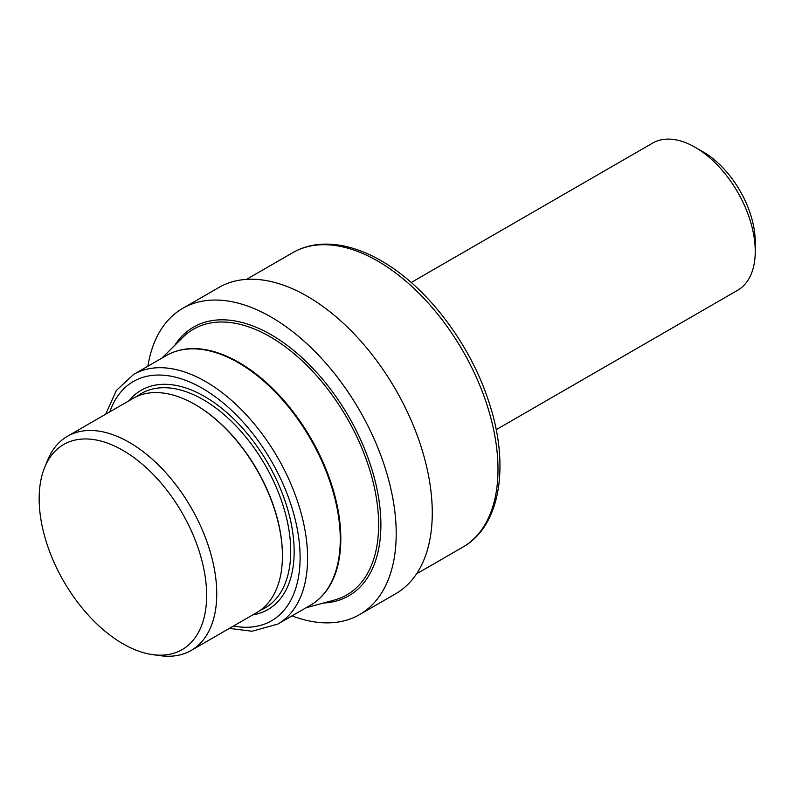 <?xml version="1.0" encoding="UTF-8"?>
<svg xmlns="http://www.w3.org/2000/svg" width="795" height="795" viewBox="0 0 795 795"><rect width="100%" height="100%" fill="white"/><g stroke="black" fill="none" stroke-linecap="round" stroke-linejoin="round"><path stroke-width="1.19" d="M133.6 374.445A144.143 83.227 -120 0 1 205.667 381.59A144.143 83.227 -120 0 1 299.834 508.611A144.143 83.227 -120 0 1 277.743 624.115L310.408 605.253A144.143 83.227 -120 0 0 331.753 581.443A144.143 83.227 -120 0 0 238.341 362.729A144.143 83.227 -120 0 0 197.558 349.015A144.143 83.227 -120 0 0 166.264 355.584L133.6 374.445L116.309 390.524L105.715 414.195M496.169 429.688L737.651 290.264A84.976 49.061 -120 0 0 755.25 251.369L755.25 242.107A73.647 42.513 -120 0 0 703.178 151.915L695.158 147.294A84.976 49.061 -120 0 0 695.158 147.294A84.976 49.061 -120 0 0 652.675 143.08L411.194 282.503M755.25 251.369A84.976 49.061 -120 0 0 695.168 147.294L703.178 151.915M292.033 615.857A176.818 102.088 -120 0 0 359.588 614.595L395.652 593.776A176.818 102.088 -120 0 0 422.751 452.077A176.818 102.088 -120 0 0 307.238 296.267A176.818 102.088 -120 0 0 218.834 287.502L182.761 308.331A176.818 102.088 -120 0 0 147.89 366.197M359.588 614.595A176.818 102.088 -120 0 0 386.688 472.906A176.818 102.088 -120 0 0 271.175 317.086A176.818 102.088 -120 0 0 182.761 308.331M282.424 555.606A122.857 70.934 -120 0 0 282.424 555.278A122.857 70.934 -120 0 0 195.55 404.814L194.974 404.486A123.662 71.401 -120 0 0 194.974 404.486A123.662 71.401 -120 0 0 133.143 398.355L67.476 436.266A123.662 71.401 -120 0 0 47.62 460.176L44.669 467.4A118.425 68.37 -120 0 0 122.897 643.761A118.425 68.37 -120 0 0 152.779 654.653A118.425 68.37 -120 0 0 205.249 577.071A118.425 68.37 -120 0 0 122.897 450.368A118.425 68.37 -120 0 0 44.669 467.4M152.779 654.653L160.511 655.706A123.662 71.401 -120 0 0 191.138 650.459L256.805 612.548A123.662 71.401 -120 0 0 282.424 555.934A123.662 71.401 -120 0 0 194.984 404.486L195.55 404.814M191.138 650.459A123.662 71.401 -120 0 0 210.099 551.372A123.662 71.401 -120 0 0 129.307 442.398A123.662 71.401 -120 0 0 67.476 436.266M292.759 252.671C301.901 247.434 312.047 244.602 323.197 244.174C341.721 243.628 361.049 249.153 381.173 260.76C426.448 286.379 469.646 342.953 488.478 400.769C510.151 464.31 500.91 525.823 462.779 547.159A170.021 98.163 -120 0 0 488.846 410.916A170.021 98.163 -120 0 0 377.774 261.098A170.021 98.163 -120 0 0 292.759 252.671L246.52 279.373M323.476 603.037A155.164 89.587 -120 0 0 377.526 491.717A155.164 89.587 -120 0 0 271.175 334.765A155.164 89.587 -120 0 0 174.721 345.388M306.015 607.787L334.457 600.036A153.395 88.563 -120 0 0 373.213 482.476A153.395 88.563 -120 0 0 270.161 336.802A153.395 88.563 -120 0 0 182.8 337.368L161.872 358.128M317.225 600.493A144.024 83.147 -120 0 0 331.207 483.41A144.024 83.147 -120 0 0 238.977 362.45A144.024 83.147 -120 0 0 173.787 352.066M233.452 626.033A138.151 79.758 -120 0 0 298.831 538.672A138.151 79.758 -120 0 0 202.417 388.358A138.151 79.758 -120 0 0 109.79 411.84M252.77 614.883A126.644 73.12 -120 0 0 290.563 520.556A126.644 73.12 -120 0 0 204.593 396.496A126.644 73.12 -120 0 0 129.108 400.69M260.253 610.322L261.138 609.934A123.801 71.48 -120 0 0 285.057 512.209A123.801 71.48 -120 0 0 203.182 399.637A123.801 71.48 -120 0 0 137.575 395.92L136.8 396.486M462.779 547.159L416.53 573.861M277.743 624.115L251.985 631.24L229.377 628.388M282.424 555.278L282.424 555.934"/></g></svg>
